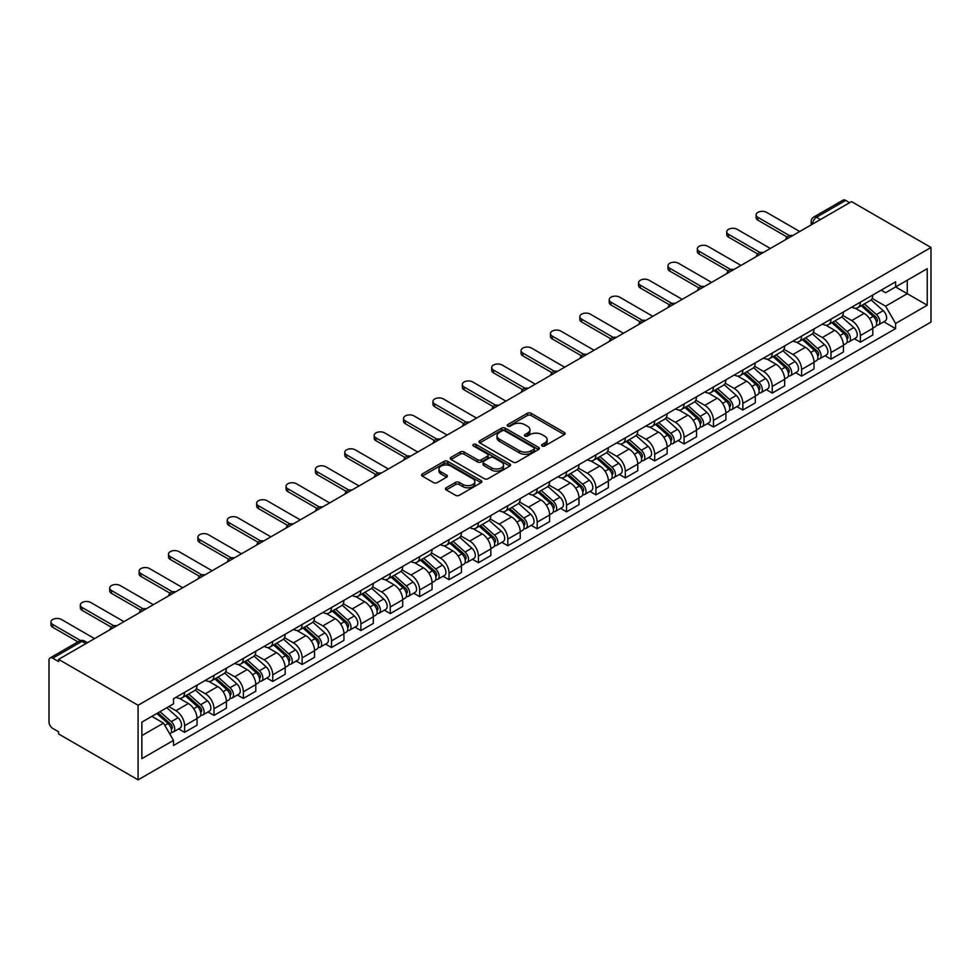 <?xml version="1.0" encoding="UTF-8"?>
<svg xmlns="http://www.w3.org/2000/svg" width="980" height="980" viewBox="0 0 980 980"><rect width="100%" height="100%" fill="white"/><g stroke="black" fill="none" stroke-linecap="round" stroke-linejoin="round"><path stroke-width="1.47" d="M542.124 445.961A1.825 1.054 0 0 0 544.721 445.961L564.358 434.618A2.609 1.507 0 0 0 565.129 433.552A2.609 1.507 0 0 0 564.358 432.486L531.087 413.278A2.609 1.507 0 0 0 527.387 413.278L507.738 424.61A1.825 1.054 0 0 0 507.211 425.357A1.825 1.054 0 0 0 507.738 426.104A1.825 1.054 0 0 0 510.335 426.104L512.871 424.646A8.367 4.827 0 0 1 524.704 424.646L527.473 426.239A8.367 4.827 0 0 1 529.923 429.657A8.367 4.827 0 0 1 527.473 433.074L524.937 434.544A1.825 1.054 0 0 0 524.398 435.291A1.825 1.054 0 0 0 524.937 436.039A1.825 1.054 0 0 0 527.522 436.039L530.07 434.569A8.367 4.827 0 0 1 541.903 434.569L544.672 436.174A8.367 4.827 0 0 1 547.122 439.579A8.367 4.827 0 0 1 544.672 442.997L542.124 444.467A1.825 1.054 0 0 0 541.597 445.214A1.825 1.054 0 0 0 542.124 445.961L542.124 444.467M446.231 487.771A2.609 1.507 0 0 0 445.459 488.836A2.609 1.507 0 0 0 446.231 489.914L455.565 495.304A2.609 1.507 0 0 0 459.265 495.304L481.082 482.699A2.609 1.507 0 0 0 481.841 481.633A2.609 1.507 0 0 0 481.082 480.568L447.799 461.36A2.609 1.507 0 0 0 444.099 461.36L422.282 473.952A2.609 1.507 0 0 0 421.523 475.018A2.609 1.507 0 0 0 422.282 476.084L433.564 482.601A2.609 1.507 0 0 0 437.264 482.601L446.598 477.211A2.609 1.507 0 0 0 447.358 476.145A2.609 1.507 0 0 0 446.598 475.067L441 471.846A6.995 4.043 0 0 1 438.954 468.991A6.995 4.043 0 0 1 443.279 465.255A6.995 4.043 0 0 1 450.898 466.137L472.801 478.779A6.995 4.043 0 0 1 474.847 481.633A6.995 4.043 0 0 1 470.535 485.37A6.995 4.043 0 0 1 462.915 484.488L459.265 482.38A2.609 1.507 0 0 0 455.565 482.38L446.231 487.771L446.231 489.914M138.082 705.269L58.604 659.381L851.522 201.598L931 247.487L138.082 705.269L138.082 779.86L931 322.077L931 247.487M513.055 462.107A2.609 1.507 0 0 0 516.754 462.107L538.571 449.514A2.609 1.507 0 0 0 539.331 448.448A2.609 1.507 0 0 0 538.571 447.37L505.288 428.162A2.609 1.507 0 0 0 501.601 428.162L479.784 440.755A2.609 1.507 0 0 0 479.012 441.821A2.609 1.507 0 0 0 479.784 442.887L513.055 462.107M474.136 446.353A1.825 1.054 0 0 1 475.998 446.611L475.998 444.442L509.821 463.969A2.609 1.507 0 0 1 510.592 465.035A2.609 1.507 0 0 1 509.821 466.113L488.003 478.706A2.609 1.507 0 0 1 484.316 478.706L451.033 459.485L460.367 454.144L460.367 451.964L451.033 457.354A2.609 1.507 0 0 0 450.273 458.42A2.609 1.507 0 0 0 451.033 459.485L451.033 457.354M460.367 454.144A2.609 1.507 0 0 1 464.067 454.144L464.067 451.964A2.609 1.507 0 0 0 460.367 451.964M464.067 451.964L477.566 459.755A2.609 1.507 0 0 0 481.266 459.755L487.452 456.178A2.609 1.507 0 0 0 488.224 455.112A2.609 1.507 0 0 0 487.452 454.046L473.401 445.937A1.825 1.054 0 0 1 472.862 445.19A1.825 1.054 0 0 1 474.002 444.21A1.825 1.054 0 0 1 475.998 444.442M58.604 659.381L58.604 661.561L52.761 658.18A5.329 3.075 -120 0 0 50.102 657.923A5.329 3.075 -120 0 0 49 660.361L49 721.905A5.329 3.075 -120 0 0 52.761 728.434L58.604 731.803L58.604 733.971L138.082 779.86M820.444 219.532L816.487 217.254A5.329 3.075 60 0 0 813.829 216.996L843.02 200.141A5.329 3.075 60 0 1 845.679 200.398L816.487 217.254A5.329 3.075 120 0 0 812.726 223.783L812.726 223.991M849.636 202.689L845.679 200.398M860.367 302.183A12.25 7.068 60 0 1 857.831 307.683L870.264 300.505A12.25 7.068 -120 0 0 872.8 295.005M842.727 315.376L851.706 320.558A12.25 7.068 60 0 1 860.367 335.564L872.8 328.386A12.25 7.068 -120 0 0 864.139 313.38L855.246 308.247M872.8 328.386L872.8 335.013L860.367 342.192L854.413 338.749M857.831 307.683A12.25 7.068 60 0 1 851.804 307.132M860.367 335.564L860.367 342.192M830.991 319.137A12.25 7.068 60 0 1 828.455 324.637L840.889 317.471A12.25 7.068 -120 0 0 843.425 311.971M825.025 355.716L830.991 359.158L843.425 351.979L843.425 345.352A12.25 7.068 -120 0 0 834.752 330.346L825.858 325.201M828.455 324.637A12.25 7.068 60 0 1 822.416 324.086M813.351 332.33L822.33 337.524A12.25 7.068 60 0 1 830.991 352.531L830.991 359.158M801.603 336.103A12.25 7.068 60 0 1 799.067 341.604L811.501 334.425A12.25 7.068 -120 0 0 814.037 328.925M795.65 372.682L801.615 376.124L814.037 368.946L814.037 362.306A12.25 7.068 -120 0 0 805.376 347.3L796.483 342.167M799.067 341.604A12.25 7.068 60 0 1 793.041 341.052M783.963 349.296L792.942 354.478A12.25 7.068 60 0 1 801.615 369.485L801.615 376.124M772.228 353.07A12.25 7.068 60 0 1 769.692 358.57L782.126 351.391A12.25 7.068 -120 0 0 784.662 345.891M766.274 389.648L772.228 393.078L784.662 385.912L784.662 379.272A12.25 7.068 -120 0 0 776.001 364.266L767.095 359.133M769.692 358.57A12.25 7.068 60 0 1 763.665 358.019M754.588 366.263L763.567 371.445A12.25 7.068 60 0 1 772.228 386.451L772.228 393.078M742.852 370.036A12.25 7.068 60 0 1 740.304 375.536L752.738 368.358A12.25 7.068 -120 0 0 755.274 362.857M736.886 406.602L742.852 410.044L755.274 402.866L755.274 396.238A12.25 7.068 -120 0 0 746.613 381.232L737.72 376.099M740.304 375.536A12.25 7.068 60 0 1 734.277 374.973M725.2 383.229L734.179 388.411A12.25 7.068 60 0 1 742.852 403.417L742.852 410.044M713.465 386.99A12.25 7.068 60 0 1 710.929 392.49L723.363 385.312A12.25 7.068 -120 0 0 725.898 379.824M707.511 423.568L713.465 427.011L725.898 419.832L725.898 413.205A12.25 7.068 -120 0 0 717.238 398.199L708.332 393.054M710.929 392.49A12.25 7.068 60 0 1 704.902 391.939M695.825 400.183L704.804 405.377A12.25 7.068 60 0 1 713.465 420.371L713.465 427.011M684.089 403.956A12.25 7.068 60 0 1 681.553 409.456L693.975 402.278A12.25 7.068 -120 0 0 696.511 396.777M678.123 440.535L684.089 443.977L696.511 436.798L696.511 430.159A12.25 7.068 -120 0 0 687.85 415.152L678.956 410.02M681.553 409.456A12.25 7.068 60 0 1 675.514 408.905M666.449 417.149L675.416 422.331A12.25 7.068 60 0 1 684.089 437.337L684.089 443.977M654.701 420.922A12.25 7.068 60 0 1 652.166 426.423L664.599 419.244A12.25 7.068 -120 0 0 667.135 413.744M648.748 457.501L654.701 460.931L667.135 453.765L667.135 447.125A12.25 7.068 -120 0 0 658.474 432.119L649.569 426.986M652.166 426.423A12.25 7.068 60 0 1 646.139 425.871M637.061 434.116L646.041 439.297A12.25 7.068 60 0 1 654.701 454.304L654.701 460.931M625.326 437.889A12.25 7.068 60 0 1 622.79 443.389L635.212 436.21A12.25 7.068 -120 0 0 637.747 430.71M619.36 474.455L625.326 477.897L637.747 470.719L637.747 464.091A12.25 7.068 -120 0 0 629.087 449.085L620.193 443.952M622.79 443.389A12.25 7.068 60 0 1 616.751 442.825M607.686 451.082L616.665 456.264A12.25 7.068 60 0 1 625.326 471.27L625.326 477.897M595.938 454.843A12.25 7.068 60 0 1 593.402 460.343L605.836 453.164A12.25 7.068 -120 0 0 608.372 447.664M589.985 491.421L595.938 494.863L608.372 487.685L608.372 481.058A12.25 7.068 -120 0 0 599.711 466.051L590.805 460.906M593.402 460.343A12.25 7.068 60 0 1 587.375 459.791M578.298 468.036L587.277 473.218A12.25 7.068 60 0 1 595.938 488.224L595.938 494.863M566.562 471.809A12.25 7.068 60 0 1 564.027 477.309L576.448 470.13A12.25 7.068 -120 0 0 578.996 464.63M560.597 508.387L566.562 511.83L578.996 504.651L578.996 498.012A12.25 7.068 -120 0 0 570.323 483.005L561.43 477.873M564.027 477.309A12.25 7.068 60 0 1 557.988 476.758M548.923 485.002L557.902 490.184A12.25 7.068 60 0 1 566.562 505.19L566.562 511.83M537.175 488.775A12.25 7.068 60 0 1 534.639 494.275L547.073 487.097A12.25 7.068 -120 0 0 549.609 481.596M531.221 525.354L537.175 528.784L549.609 521.617L549.609 514.978A12.25 7.068 -120 0 0 540.948 499.971L532.054 494.839M534.639 494.275A12.25 7.068 60 0 1 528.612 493.724M519.535 501.968L528.514 507.15A12.25 7.068 60 0 1 537.175 522.156L537.175 528.784M507.799 505.741A12.25 7.068 60 0 1 505.264 511.242L517.685 504.063A12.25 7.068 -120 0 0 520.233 498.563M501.834 542.308L507.799 545.75L520.233 538.571L520.233 531.944A12.25 7.068 -120 0 0 511.56 516.938L502.666 511.805M505.264 511.242A12.25 7.068 60 0 1 499.224 510.678M490.159 518.935L499.139 524.116A12.25 7.068 60 0 1 507.799 539.123L507.799 545.75M478.412 522.695A12.25 7.068 60 0 1 475.876 528.196L488.31 521.017A12.25 7.068 -120 0 0 490.845 515.517M472.458 559.274L478.412 562.716L490.845 555.538L490.845 548.91A12.25 7.068 -120 0 0 482.185 533.904L473.291 528.759M475.876 528.196A12.25 7.068 60 0 1 469.849 527.644M460.772 535.889L469.751 541.07A12.25 7.068 60 0 1 478.412 556.077L478.412 562.716M449.036 539.662A12.25 7.068 60 0 1 446.5 545.162L458.934 537.983A12.25 7.068 -120 0 0 461.47 532.483M443.07 576.24L449.036 579.682L461.47 572.504L461.47 565.864A12.25 7.068 -120 0 0 452.797 550.858L443.903 545.725M446.5 545.162A12.25 7.068 60 0 1 440.461 544.611M431.396 552.855L440.375 558.037A12.25 7.068 60 0 1 449.036 573.043L449.036 579.682M419.648 556.628A12.25 7.068 60 0 1 417.113 562.128L429.546 554.95A12.25 7.068 -120 0 0 432.082 549.449M413.695 593.194L419.661 596.636L432.082 589.47L432.082 582.831A12.25 7.068 -120 0 0 423.421 567.824L414.528 562.692M417.113 562.128A12.25 7.068 60 0 1 411.086 561.577M402.008 569.821L410.988 575.003A12.25 7.068 60 0 1 419.661 590.009L419.661 596.636M390.273 573.594A12.25 7.068 60 0 1 387.737 579.082L400.171 571.916A12.25 7.068 -120 0 0 402.707 566.416M384.319 610.16L390.273 613.602L402.707 606.424L402.707 599.797A12.25 7.068 -120 0 0 394.046 584.791L385.14 579.646M387.737 579.082A12.25 7.068 60 0 1 381.71 578.531M372.633 586.787L381.612 591.969A12.25 7.068 60 0 1 390.273 606.975L390.273 613.602M360.897 590.548A12.25 7.068 60 0 1 358.349 596.048L370.783 588.87A12.25 7.068 -120 0 0 373.319 583.37M354.932 627.127L360.897 630.569L373.319 623.39L373.319 616.763A12.25 7.068 -120 0 0 364.658 601.757L355.765 596.612M358.349 596.048A12.25 7.068 60 0 1 352.322 595.497M343.245 603.741L352.224 608.923A12.25 7.068 60 0 1 360.897 623.929L360.897 630.569M331.51 607.514A12.25 7.068 60 0 1 328.974 613.015L341.408 605.836A12.25 7.068 -120 0 0 343.943 600.336M325.556 644.093L331.51 647.535L343.943 640.357L343.943 633.717A12.25 7.068 -120 0 0 335.283 618.711L326.377 613.578M328.974 613.015A12.25 7.068 60 0 1 322.947 612.463M313.87 620.707L322.849 625.889A12.25 7.068 60 0 1 331.51 640.895L331.51 647.535M302.134 624.481A12.25 7.068 60 0 1 299.598 629.981L312.02 622.802A12.25 7.068 -120 0 0 314.555 617.302M296.168 661.047L302.134 664.489L314.555 657.311L314.555 650.683A12.25 7.068 -120 0 0 305.895 635.677L297.001 630.544M299.598 629.981A12.25 7.068 60 0 1 293.559 629.43M284.494 637.674L293.461 642.856A12.25 7.068 60 0 1 302.134 657.862L302.134 664.489M272.746 641.435A12.25 7.068 60 0 1 270.211 646.935L282.644 639.769A12.25 7.068 -120 0 0 285.18 634.268M266.793 678.013L272.746 681.455L285.18 674.277L285.18 667.649A12.25 7.068 -120 0 0 276.519 652.643L267.614 647.498M270.211 646.935A12.25 7.068 60 0 1 264.184 646.384M255.106 654.628L264.086 659.822A12.25 7.068 60 0 1 272.746 674.828L272.746 681.455M243.371 658.401A12.25 7.068 60 0 1 240.835 663.901L253.257 656.723A12.25 7.068 -120 0 0 255.792 651.222M237.405 694.979L243.371 698.422L255.792 691.243L255.792 684.604A12.25 7.068 -120 0 0 247.132 669.597L238.238 664.465M240.835 663.901A12.25 7.068 60 0 1 234.796 663.35M225.731 671.594L234.71 676.776A12.25 7.068 60 0 1 243.371 691.782L243.371 698.422M213.983 675.367A12.25 7.068 60 0 1 211.447 680.867L223.881 673.689A12.25 7.068 -120 0 0 226.417 668.189M208.03 711.946L213.983 715.388L226.417 708.209L226.417 701.57A12.25 7.068 -120 0 0 217.756 686.564L208.85 681.431M211.447 680.867A12.25 7.068 60 0 1 205.42 680.316M196.343 688.56L205.322 693.742A12.25 7.068 60 0 1 213.983 708.748L213.983 715.388M184.607 692.333A12.25 7.068 60 0 1 182.072 697.833L194.493 690.655A12.25 7.068 -120 0 0 197.041 685.155M178.642 728.899L184.607 732.342L197.041 725.163L197.041 718.536A12.25 7.068 -120 0 0 188.368 703.53L179.475 698.397M182.072 697.833A12.25 7.068 60 0 1 176.032 697.282M168.781 706.58L175.947 710.708A12.25 7.068 60 0 1 184.607 725.715L184.607 732.342M881.179 290.166L885.614 292.714L927.239 268.692L907.272 280.219L907.272 293.694L885.614 306.201L872.114 298.41M141.855 735.613L163.513 723.105L173.497 740.39L141.855 758.655L141.855 722.125L173.497 703.861L173.497 698.74L895.598 281.848L895.598 286.956L927.239 305.221L895.598 323.486L885.614 306.201M927.239 268.692L927.239 305.221M173.497 740.39L173.497 745.498L895.598 328.606L895.598 323.486M163.513 723.105L151.839 716.356M883.789 321.795L895.598 328.606M542.859 446.219L544.672 445.177A8.367 4.827 0 0 0 547.122 441.76L547.122 439.579M529.923 429.657L529.923 431.837A8.367 4.827 0 0 1 527.473 435.243L525.672 436.296M564.321 434.642L531.087 415.447A2.609 1.507 0 0 0 527.387 415.447L508.473 426.361M538.535 449.526L505.288 430.343A2.609 1.507 0 0 0 501.601 430.343L479.82 442.911M533.953 449.195A1.825 1.054 0 0 0 534.48 448.448A1.825 1.054 0 0 0 533.953 447.701L504.737 430.833A1.825 1.054 0 0 0 502.152 430.833L499.469 432.376A8.367 4.827 0 0 0 497.019 435.794A8.367 4.827 0 0 0 499.469 439.212L519.437 450.739A8.367 4.827 0 0 0 531.27 450.739L533.953 449.195L533.953 451.363A1.825 1.054 0 0 0 534.48 450.616L534.48 448.448M497.019 435.794L497.019 437.974A8.367 4.827 0 0 0 499.469 441.38L499.469 439.212M533.953 451.363L531.27 452.907A8.367 4.827 0 0 1 519.437 452.907L499.469 441.38M464.067 454.144L477.566 461.935A2.609 1.507 0 0 0 481.266 461.935L487.452 458.358A2.609 1.507 0 0 0 488.224 457.293L488.224 455.112M475.998 446.611L509.784 466.125M491.568 467.84A6.995 4.043 0 0 0 499.188 468.722A6.995 4.043 0 0 0 503.512 464.986A6.995 4.043 0 0 0 501.454 462.131L493.736 457.672A2.609 1.507 0 0 0 490.037 457.672L483.851 461.249A2.609 1.507 0 0 0 483.079 462.315A2.609 1.507 0 0 0 483.851 463.381L491.568 467.84L491.568 470.02A6.995 4.043 0 0 0 499.188 470.89A6.995 4.043 0 0 0 503.512 467.166L503.512 464.986M483.079 462.315L483.079 464.496A2.609 1.507 0 0 0 483.851 465.561L483.851 463.381M491.568 470.02L483.851 465.561M474.847 481.633L474.847 483.814A6.995 4.043 0 0 1 470.535 487.538A6.995 4.043 0 0 1 462.915 486.668L459.265 484.561A2.609 1.507 0 0 0 455.565 484.561L446.268 489.927M438.954 468.991L438.954 471.16A6.995 4.043 0 0 0 441 474.014L441 471.846M446.598 475.067L446.598 477.211L441 474.014M481.082 480.568L481.082 482.699L447.799 463.528A2.609 1.507 0 0 0 444.099 463.528L422.319 476.109M861.224 305.723L873.192 316.405A6.664 3.847 60 0 1 875.287 326.707L872.8 328.141M861.543 306.005L867.178 309.264M862.425 305.025L875.753 316.908A3.197 1.85 60 0 1 876.757 321.857A3.197 1.85 60 0 1 876.463 321.967M864.421 303.874L876.402 314.555A6.664 3.847 60 0 1 878.484 324.858A6.664 3.847 60 0 1 876.475 325.066M871.098 299.868L883.176 310.648A6.664 3.847 60 0 1 885.271 320.938L878.484 324.858M787.063 237.025L757.92 220.194A6.125 3.54 180 0 1 756.119 217.695L756.119 214.865A6.125 3.54 -0 0 0 757.92 217.364L789.5 235.592M799.729 231.501L766.581 212.366A6.125 3.54 -0 0 0 759.904 211.594A6.125 3.54 -0 0 0 756.119 214.865M831.836 322.69L843.817 333.372A6.664 3.847 60 0 1 845.899 343.662L843.425 345.095M832.155 322.971L837.79 326.218M833.049 321.991L846.365 333.874A3.197 1.85 60 0 1 847.369 338.823A3.197 1.85 60 0 1 847.088 338.933M835.046 320.84L847.014 331.522A6.664 3.847 60 0 1 849.109 341.812A6.664 3.847 60 0 1 847.1 342.032M841.722 316.834L853.801 327.602A6.664 3.847 60 0 1 855.883 337.904L849.109 341.812M802.461 339.644L814.429 350.338A6.664 3.847 60 0 1 816.524 360.628L814.037 362.061M802.779 339.938L808.414 343.184M803.661 338.958L816.989 350.84A3.197 1.85 60 0 1 817.994 355.777A3.197 1.85 60 0 1 817.7 355.899M805.658 337.806L817.639 348.488A6.664 3.847 60 0 1 819.721 358.778A6.664 3.847 60 0 1 817.712 358.999M812.334 333.788L824.413 344.568A6.664 3.847 60 0 1 826.508 354.87L819.721 358.778M773.073 356.61L785.054 367.292A6.664 3.847 60 0 1 787.136 377.594L784.662 379.027M773.392 356.892L779.027 360.15M774.286 355.912L787.614 367.806A3.197 1.85 60 0 1 788.606 372.743A3.197 1.85 60 0 1 788.324 372.865M776.283 354.76L788.251 365.442A6.664 3.847 60 0 1 790.346 375.744A6.664 3.847 60 0 1 788.337 375.952M782.959 350.754L795.037 361.534A6.664 3.847 60 0 1 797.12 371.824L790.346 375.744M757.687 253.979L728.532 237.148A6.125 3.54 180 0 1 726.744 234.649L726.744 231.831A6.125 3.54 -0 0 0 728.532 234.33L760.113 252.558M770.341 248.467L737.193 229.32A6.125 3.54 -0 0 0 730.517 228.561A6.125 3.54 -0 0 0 726.744 231.831M728.299 270.946L699.157 254.114A6.125 3.54 180 0 1 697.356 251.615L697.356 248.785A6.125 3.54 -0 0 0 699.157 251.284L730.737 269.525M740.966 265.421L707.817 246.286A6.125 3.54 -0 0 0 701.141 245.527A6.125 3.54 -0 0 0 697.356 248.785M698.924 287.912L669.769 271.08A6.125 3.54 180 0 1 667.98 268.581L667.98 265.752A6.125 3.54 -0 0 0 669.769 268.25L701.349 286.491M711.578 282.387L678.43 263.252A6.125 3.54 -0 0 0 671.753 262.481A6.125 3.54 -0 0 0 667.98 265.752M743.698 373.576L755.666 384.258A6.664 3.847 60 0 1 757.761 394.56L755.274 395.994M744.016 373.858L749.651 377.116M744.91 372.878L758.226 384.76A3.197 1.85 60 0 1 759.231 389.709A3.197 1.85 60 0 1 758.937 389.82M746.895 371.726L758.875 382.408A6.664 3.847 60 0 1 760.958 392.711A6.664 3.847 60 0 1 758.949 392.919M753.571 367.721L765.649 378.501A6.664 3.847 60 0 1 767.744 388.791L760.958 392.711M714.322 390.542L726.29 401.224A6.664 3.847 60 0 1 728.373 411.514L725.898 412.948M714.628 390.824L720.263 394.07M715.523 389.844L728.851 401.727A3.197 1.85 60 0 1 729.855 406.676A3.197 1.85 60 0 1 729.561 406.786M717.519 388.693L729.488 399.375A6.664 3.847 60 0 1 731.582 409.665A6.664 3.847 60 0 1 729.573 409.885M724.196 384.687L736.274 395.454A6.664 3.847 60 0 1 738.357 405.757L731.582 409.665M669.536 304.866L640.393 288.046A6.125 3.54 180 0 1 638.592 285.548L638.592 282.718A6.125 3.54 -0 0 0 640.393 285.217L671.974 303.445M682.202 299.353L649.054 280.219A6.125 3.54 -0 0 0 642.378 279.447A6.125 3.54 -0 0 0 638.592 282.718M640.161 321.832L611.005 305A6.125 3.54 180 0 1 609.217 302.502L609.217 299.672A6.125 3.54 -0 0 0 611.005 302.183L642.586 320.411M652.815 316.32L619.679 297.173A6.125 3.54 -0 0 0 613.002 296.413A6.125 3.54 -0 0 0 609.217 299.672M684.934 407.496L696.903 418.191A6.664 3.847 60 0 1 698.997 428.481L696.511 429.914M685.253 407.79L690.888 411.037M686.147 406.81L699.463 418.693A3.197 1.85 60 0 1 700.467 423.63A3.197 1.85 60 0 1 700.173 423.752M688.132 405.659L700.112 416.341A6.664 3.847 60 0 1 702.195 426.631A6.664 3.847 60 0 1 700.186 426.851M694.808 401.641L706.886 412.421A6.664 3.847 60 0 1 708.981 422.723L702.195 426.631M655.559 424.463L667.527 435.145A6.664 3.847 60 0 1 669.622 445.447L667.135 446.88M655.865 424.744L661.512 428.003M656.759 423.764L670.087 435.659A3.197 1.85 60 0 1 671.092 440.596A3.197 1.85 60 0 1 670.798 440.718M658.756 422.613L670.724 433.295A6.664 3.847 60 0 1 672.819 443.597A6.664 3.847 60 0 1 670.81 443.805M665.432 418.607L677.511 429.387A6.664 3.847 60 0 1 679.593 439.677L672.819 443.597M626.171 441.429L638.139 452.111A6.664 3.847 60 0 1 640.234 462.413L637.747 463.846M626.49 441.711L632.125 444.969M627.384 440.731L640.7 452.613A3.197 1.85 60 0 1 641.704 457.562A3.197 1.85 60 0 1 641.41 457.672M629.368 439.579L641.349 450.261A6.664 3.847 60 0 1 643.431 460.563A6.664 3.847 60 0 1 641.422 460.772M636.045 435.573L648.123 446.353A6.664 3.847 60 0 1 650.218 456.643L643.431 460.563M596.796 458.395L608.764 469.077A6.664 3.847 60 0 1 610.859 479.367L608.372 480.8M597.114 458.677L602.749 461.923M597.996 457.697L611.324 469.579A3.197 1.85 60 0 1 612.329 474.528A3.197 1.85 60 0 1 612.035 474.639M599.993 456.545L611.961 467.227A6.664 3.847 60 0 1 614.056 477.517A6.664 3.847 60 0 1 612.047 477.738M606.669 452.54L618.748 463.307A6.664 3.847 60 0 1 620.842 473.61L614.056 477.517M567.408 475.349L579.388 486.043A6.664 3.847 60 0 1 581.471 496.333L578.984 497.767M567.726 475.631L573.361 478.889M568.621 474.651L581.936 486.546A3.197 1.85 60 0 1 582.941 491.482A3.197 1.85 60 0 1 582.647 491.605M570.617 473.512L582.586 484.194A6.664 3.847 60 0 1 584.68 494.484A6.664 3.847 60 0 1 582.659 494.704M577.293 469.494L589.36 480.274A6.664 3.847 60 0 1 591.455 490.576L584.68 494.484M538.032 492.315L550.001 502.997A6.664 3.847 60 0 1 552.095 513.299L549.609 514.733M538.351 492.597L543.986 495.856M539.233 491.617L552.561 503.512A3.197 1.85 60 0 1 553.565 508.449A3.197 1.85 60 0 1 553.271 508.571M541.23 490.466L553.198 501.148A6.664 3.847 60 0 1 555.293 511.45A6.664 3.847 60 0 1 553.284 511.658M547.906 486.46L559.984 497.24A6.664 3.847 60 0 1 562.079 507.53L555.293 511.45M508.645 509.282L520.625 519.964A6.664 3.847 60 0 1 522.707 530.266L520.221 531.699M508.963 509.563L514.598 512.822M509.857 508.583L523.173 520.466A3.197 1.85 60 0 1 524.178 525.415A3.197 1.85 60 0 1 523.896 525.525M511.854 507.432L523.822 518.114A6.664 3.847 60 0 1 525.917 528.416A6.664 3.847 60 0 1 523.896 528.624M518.53 503.426L530.596 514.206A6.664 3.847 60 0 1 532.691 524.496L525.917 528.416M479.269 526.248L491.237 536.93A6.664 3.847 60 0 1 493.332 547.22L490.845 548.653M479.588 526.529L485.223 529.776M480.47 525.549L493.798 537.432A3.197 1.85 60 0 1 494.802 542.381A3.197 1.85 60 0 1 494.508 542.491M482.466 524.398L494.447 535.08A6.664 3.847 60 0 1 496.529 545.37A6.664 3.847 60 0 1 494.52 545.591M489.143 520.392L501.221 531.16A6.664 3.847 60 0 1 503.316 541.462L496.529 545.37M610.773 338.798L581.63 321.967A6.125 3.54 180 0 1 579.829 319.468L579.829 316.638A6.125 3.54 -0 0 0 581.63 319.137L613.211 337.377M623.439 333.274L590.291 314.139A6.125 3.54 -0 0 0 583.615 313.367A6.125 3.54 -0 0 0 579.829 316.638M581.397 355.765L552.242 338.933A6.125 3.54 180 0 1 550.454 336.434L550.454 333.604A6.125 3.54 -0 0 0 552.242 336.103L583.823 354.344M594.064 350.24L560.915 331.105A6.125 3.54 -0 0 0 554.239 330.334A6.125 3.54 -0 0 0 550.454 333.604M552.01 372.719L522.867 355.899A6.125 3.54 180 0 1 521.066 353.388L521.066 350.571A6.125 3.54 -0 0 0 522.867 353.07L554.447 371.298M564.676 367.206L531.528 348.072A6.125 3.54 -0 0 0 524.851 347.3A6.125 3.54 -0 0 0 521.066 350.571M522.634 389.685L493.479 372.853A6.125 3.54 180 0 1 491.691 370.354L491.691 367.524A6.125 3.54 -0 0 0 493.479 370.036L525.06 388.264M535.301 384.172L502.152 365.026A6.125 3.54 -0 0 0 495.476 364.266A6.125 3.54 -0 0 0 491.691 367.524M493.246 406.651L464.104 389.82A6.125 3.54 180 0 1 462.303 387.321L462.303 384.491A6.125 3.54 -0 0 0 464.104 386.99L495.684 405.23M505.913 401.126L472.764 381.992A6.125 3.54 -0 0 0 466.088 381.22A6.125 3.54 -0 0 0 462.303 384.491M463.871 423.617L434.728 406.786A6.125 3.54 180 0 1 432.927 404.287L432.927 401.457A6.125 3.54 -0 0 0 434.728 403.956L466.309 422.184M476.537 418.093L443.389 398.958A6.125 3.54 -0 0 0 436.713 398.186A6.125 3.54 -0 0 0 432.927 401.457M434.495 440.571L405.34 423.752A6.125 3.54 180 0 1 403.552 421.241L403.552 418.423A6.125 3.54 -0 0 0 405.34 420.922L436.921 439.15M447.149 435.059L414.001 415.924A6.125 3.54 -0 0 0 407.325 415.152A6.125 3.54 -0 0 0 403.552 418.423M405.108 457.538L375.965 440.706A6.125 3.54 180 0 1 374.164 438.207L374.164 435.377A6.125 3.54 -0 0 0 375.965 437.889L407.545 456.117M417.774 452.025L384.626 432.878A6.125 3.54 -0 0 0 377.949 432.119A6.125 3.54 -0 0 0 374.164 435.377M449.881 543.202L461.862 553.884A6.664 3.847 60 0 1 463.944 564.186L461.47 565.619M450.2 543.484L455.835 546.742M451.094 542.504L464.41 554.398A3.197 1.85 60 0 1 465.414 559.335A3.197 1.85 60 0 1 465.132 559.457M453.091 541.352L465.059 552.046A6.664 3.847 60 0 1 467.154 562.336A6.664 3.847 60 0 1 465.145 562.557M459.767 537.346L471.846 548.126A6.664 3.847 60 0 1 473.928 558.429L467.154 562.336M420.506 560.168L432.474 570.85A6.664 3.847 60 0 1 434.569 581.152L432.082 582.586M420.824 560.45L426.459 563.708M421.706 559.47L435.034 571.365A3.197 1.85 60 0 1 436.039 576.301A3.197 1.85 60 0 1 435.745 576.412M423.703 558.318L435.684 569A6.664 3.847 60 0 1 437.766 579.303A6.664 3.847 60 0 1 435.757 579.511M430.379 554.312L442.458 565.093A6.664 3.847 60 0 1 444.553 575.383L437.766 579.303M391.118 577.134L403.099 587.816A6.664 3.847 60 0 1 405.181 598.106L402.707 599.552M391.437 577.416L397.072 580.674M392.331 576.436L405.659 588.319A3.197 1.85 60 0 1 406.651 593.268A3.197 1.85 60 0 1 406.369 593.378M394.327 575.285L406.296 585.966A6.664 3.847 60 0 1 408.391 596.269A6.664 3.847 60 0 1 406.382 596.477M401.004 571.279L413.082 582.047A6.664 3.847 60 0 1 415.165 592.349L408.391 596.269M361.743 594.101L373.711 604.783A6.664 3.847 60 0 1 375.805 615.073L373.319 616.506M362.061 594.382L367.696 597.629M362.955 593.402L376.271 605.285A3.197 1.85 60 0 1 377.276 610.234A3.197 1.85 60 0 1 376.982 610.344M364.94 592.251L376.92 602.933A6.664 3.847 60 0 1 379.003 613.223A6.664 3.847 60 0 1 376.994 613.443M371.616 588.245L383.695 599.013A6.664 3.847 60 0 1 385.789 609.315L379.003 613.223M332.355 611.055L344.335 621.737A6.664 3.847 60 0 1 346.418 632.039L343.943 633.472M332.673 611.336L338.308 614.595M333.568 610.356L346.896 622.251A3.197 1.85 60 0 1 347.9 627.188A3.197 1.85 60 0 1 347.606 627.31M335.564 609.205L347.533 619.899A6.664 3.847 60 0 1 349.627 630.189A6.664 3.847 60 0 1 347.618 630.41M342.24 605.199L354.319 615.979A6.664 3.847 60 0 1 356.401 626.281L349.627 630.189M302.979 628.021L314.948 638.703A6.664 3.847 60 0 1 317.042 649.005L314.555 650.438M303.298 628.303L308.933 631.561M304.192 627.323L317.508 639.217A3.197 1.85 60 0 1 318.512 644.154A3.197 1.85 60 0 1 318.218 644.264M306.177 626.171L318.157 636.853A6.664 3.847 60 0 1 320.24 647.155A6.664 3.847 60 0 1 318.231 647.364M312.853 622.165L324.931 632.945A6.664 3.847 60 0 1 327.026 643.235L320.24 647.155M375.732 474.504L346.577 457.672A6.125 3.54 180 0 1 344.788 455.173L344.788 452.344A6.125 3.54 -0 0 0 346.577 454.843L378.158 473.083M388.386 468.979L355.238 449.845A6.125 3.54 -0 0 0 348.562 449.073A6.125 3.54 -0 0 0 344.788 452.344M346.344 491.47L317.202 474.639A6.125 3.54 180 0 1 315.401 472.14L315.401 469.31A6.125 3.54 -0 0 0 317.202 471.809L348.782 490.037M359.011 485.945L325.862 466.811A6.125 3.54 -0 0 0 319.186 466.039A6.125 3.54 -0 0 0 315.401 469.31M316.969 508.424L287.814 491.605A6.125 3.54 180 0 1 286.025 489.094L286.025 486.276A6.125 3.54 -0 0 0 287.814 488.775L319.394 507.003M329.623 502.912L296.475 483.765A6.125 3.54 -0 0 0 289.798 483.005A6.125 3.54 -0 0 0 286.025 486.276M287.581 525.39L258.438 508.559A6.125 3.54 180 0 1 256.638 506.06L256.638 503.23A6.125 3.54 -0 0 0 258.438 505.741L290.019 523.969M300.248 519.865L267.099 500.731A6.125 3.54 -0 0 0 260.423 499.971A6.125 3.54 -0 0 0 256.638 503.23M258.206 542.357L229.05 525.525A6.125 3.54 180 0 1 227.262 523.026L227.262 520.196A6.125 3.54 -0 0 0 229.05 522.695L260.631 540.936M270.86 536.832L237.724 517.697A6.125 3.54 -0 0 0 231.047 516.926A6.125 3.54 -0 0 0 227.262 520.196M228.818 559.323L199.675 542.491A6.125 3.54 180 0 1 197.874 539.992L197.874 537.163A6.125 3.54 -0 0 0 199.675 539.662L231.256 557.89M241.484 553.798L208.336 534.663A6.125 3.54 -0 0 0 201.66 533.892A6.125 3.54 -0 0 0 197.874 537.163M273.604 644.987L285.572 655.669A6.664 3.847 60 0 1 287.667 665.959L285.18 667.405M273.91 645.269L279.545 648.527M274.804 644.289L288.132 656.171A3.197 1.85 60 0 1 289.137 661.12A3.197 1.85 60 0 1 288.843 661.231M276.801 643.137L288.769 653.819A6.664 3.847 60 0 1 290.864 664.122A6.664 3.847 60 0 1 288.855 664.33M283.477 639.132L295.556 649.899A6.664 3.847 60 0 1 297.638 660.202L290.864 664.122M199.442 576.277L170.287 559.457A6.125 3.54 180 0 1 168.499 556.946L168.499 554.129A6.125 3.54 -0 0 0 170.287 556.628L201.868 574.856M212.109 570.764L178.96 551.618A6.125 3.54 -0 0 0 172.284 550.858A6.125 3.54 -0 0 0 168.499 554.129M244.216 661.953L256.184 672.635A6.664 3.847 60 0 1 258.279 682.925L255.792 684.359M244.535 662.235L250.17 665.481M245.429 661.255L258.745 673.138A3.197 1.85 60 0 1 259.749 678.074A3.197 1.85 60 0 1 259.455 678.197M247.413 660.104L259.394 670.786A6.664 3.847 60 0 1 261.476 681.076A6.664 3.847 60 0 1 259.467 681.296M254.09 656.086L266.168 666.865A6.664 3.847 60 0 1 268.263 677.168L261.476 681.076M170.054 593.243L140.912 576.412A6.125 3.54 180 0 1 139.111 573.913L139.111 571.083A6.125 3.54 -0 0 0 140.912 573.582L172.492 591.822M182.721 587.718L149.572 568.584A6.125 3.54 -0 0 0 142.896 567.824A6.125 3.54 -0 0 0 139.111 571.083M214.841 678.907L226.809 689.589A6.664 3.847 60 0 1 228.904 699.892L226.417 701.325M215.159 679.189L220.794 682.448M216.041 678.209L229.369 690.104A3.197 1.85 60 0 1 230.374 695.041A3.197 1.85 60 0 1 230.079 695.163M218.038 677.058L230.006 687.74A6.664 3.847 60 0 1 232.101 698.042A6.664 3.847 60 0 1 230.092 698.25M224.714 673.052L236.793 683.832A6.664 3.847 60 0 1 238.875 694.122L232.101 698.042M140.679 610.209L111.524 593.378A6.125 3.54 180 0 1 109.736 590.879L109.736 588.049A6.125 3.54 -0 0 0 111.524 590.548L143.105 608.788M153.346 604.685L120.197 585.55A6.125 3.54 -0 0 0 113.521 584.778A6.125 3.54 -0 0 0 109.736 588.049M185.453 695.874L197.433 706.556A6.664 3.847 60 0 1 199.516 716.858L197.029 718.291M185.771 696.155L191.406 699.414M186.666 695.175L199.981 707.07A3.197 1.85 60 0 1 200.986 712.007A3.197 1.85 60 0 1 200.692 712.117M188.662 694.024L200.631 704.706A6.664 3.847 60 0 1 202.725 715.008A6.664 3.847 60 0 1 200.704 715.216M195.339 690.018L207.405 700.798A6.664 3.847 60 0 1 209.5 711.088L202.725 715.008M111.291 627.176L82.149 610.344A6.125 3.54 180 0 1 80.348 607.845L80.348 605.015A6.125 3.54 -0 0 0 82.149 607.514L113.729 625.742M123.958 621.651L90.809 602.516A6.125 3.54 -0 0 0 84.133 601.745A6.125 3.54 -0 0 0 80.348 605.015M156.8 713.489L168.046 723.522A6.664 3.847 60 0 1 170.14 733.812L169.81 734.008M156.923 713.428L162.031 716.368M158.013 712.791L170.606 724.024A3.197 1.85 60 0 1 171.61 728.973A3.197 1.85 60 0 1 171.316 729.083M160.01 711.639L171.243 721.672A6.664 3.847 60 0 1 173.338 731.974A6.664 3.847 60 0 1 171.329 732.183M166.784 707.732L178.029 717.752A6.664 3.847 60 0 1 180.124 728.054L173.338 731.974M77.947 641.839L52.761 627.298A6.125 3.54 180 0 1 50.972 624.799L50.972 621.982A6.125 3.54 -0 0 0 52.761 624.481L80.581 640.54M94.582 638.617L61.434 619.47A6.125 3.54 -0 0 0 54.758 618.711A6.125 3.54 -0 0 0 50.972 621.982M812.91 223.893L812.726 223.783A5.329 3.075 0 0 1 811.158 221.603L811.158 224.898M213.983 708.748L226.417 701.57M243.371 691.782L255.792 684.604M272.746 674.828L285.18 667.649M302.134 657.862L314.555 650.683M331.51 640.895L343.943 633.717M360.897 623.929L373.319 616.763M390.273 606.975L402.707 599.797M419.661 590.009L432.082 582.831M449.036 573.043L461.47 565.864M478.412 556.077L490.845 548.91M507.799 539.123L520.233 531.944M537.175 522.156L549.609 514.978M566.562 505.19L578.996 498.012M595.938 488.224L608.372 481.058M625.326 471.27L637.747 464.091M654.701 454.304L667.135 447.125M684.089 437.337L696.511 430.159M713.465 420.371L725.898 413.205M742.852 403.417L755.274 396.238M772.228 386.451L784.662 379.272M801.615 369.485L814.037 362.306M830.991 352.531L843.425 345.352M184.607 725.715L197.041 718.536M175.947 710.708L188.368 703.53M205.322 693.742L217.756 686.564M234.71 676.776L247.132 669.597M264.086 659.822L276.519 652.643M293.461 642.856L305.895 635.677M322.849 625.889L335.283 618.711M352.224 608.923L364.658 601.757M381.612 591.969L394.046 584.791M410.988 575.003L423.421 567.824M440.375 558.037L452.797 550.858M469.751 541.07L482.185 533.904M499.139 524.116L511.56 516.938M528.514 507.15L540.948 499.971M557.902 490.184L570.323 483.005M587.277 473.218L599.711 466.051M616.665 456.264L629.087 449.085M646.041 439.297L658.474 432.119M675.416 422.331L687.85 415.152M704.804 405.377L717.238 398.199M734.179 388.411L746.613 381.232M763.567 371.445L776.001 364.266M792.942 354.478L805.376 347.3M822.33 337.524L834.752 330.346M851.706 320.558L864.139 313.38M792.048 235.935A5.329 3.075 120 0 0 789.696 237.295M762.673 252.889A5.329 3.075 120 0 0 760.321 254.249M733.285 269.855A5.329 3.075 120 0 0 730.933 271.215M703.91 286.822A5.329 3.075 120 0 0 701.558 288.181M674.522 303.788A5.329 3.075 120 0 0 672.17 305.135M645.146 320.742A5.329 3.075 120 0 0 642.794 322.102M615.759 337.708A5.329 3.075 120 0 0 613.407 339.068M586.383 354.674A5.329 3.075 120 0 0 584.031 356.034M556.995 371.641A5.329 3.075 120 0 0 554.643 372.988M527.62 388.595A5.329 3.075 120 0 0 525.268 389.954M498.244 405.561A5.329 3.075 120 0 0 495.892 406.921M468.857 422.527A5.329 3.075 120 0 0 466.505 423.887M439.481 439.493A5.329 3.075 120 0 0 437.129 440.841M410.093 456.447A5.329 3.075 120 0 0 407.741 457.807M380.718 473.413A5.329 3.075 120 0 0 378.366 474.773M351.33 490.38A5.329 3.075 120 0 0 348.978 491.74M321.954 507.334A5.329 3.075 120 0 0 319.603 508.694M292.567 524.3A5.329 3.075 120 0 0 290.215 525.66M263.191 541.266A5.329 3.075 120 0 0 260.839 542.626M233.804 558.233A5.329 3.075 120 0 0 231.452 559.592M204.428 575.187A5.329 3.075 120 0 0 202.076 576.546M175.04 592.153A5.329 3.075 120 0 0 172.688 593.513M145.665 609.119A5.329 3.075 120 0 0 143.313 610.479M116.289 626.085A5.329 3.075 120 0 0 113.937 627.445M85.909 643.615L81.965 641.337L52.761 658.18M87.477 642.708L84.623 641.067A5.329 3.075 120 0 0 81.965 641.337A5.329 3.075 60 0 0 79.294 641.067L50.102 657.923M544.672 445.177L544.672 442.997M524.937 436.039L524.937 434.544M527.473 435.243L527.473 433.074M507.738 426.104L507.738 424.61M527.387 415.447L527.387 413.278M531.087 415.447L531.087 413.278M564.358 434.618L564.358 432.486M479.784 442.887L479.784 440.755M501.601 430.343L501.601 428.162M505.288 430.343L505.288 428.162M538.571 449.514L538.571 447.37M519.437 452.907L519.437 450.739M531.27 452.907L531.27 450.739M477.566 461.935L477.566 459.755M481.266 461.935L481.266 459.755M487.452 458.358L487.452 456.178M509.821 466.113L509.821 463.969M455.565 484.561L455.565 482.38M459.265 484.561L459.265 482.38M462.915 486.668L462.915 484.488M422.282 476.084L422.282 473.952M444.099 463.528L444.099 461.36M447.799 463.528L447.799 461.36M873.192 316.405L869.456 318.561M877.419 320.399L876.218 321.085M883.176 310.648L876.402 314.555M757.92 217.364L757.92 220.194M843.817 333.372L840.081 335.527M848.031 337.353L846.83 338.051M853.801 327.602L847.014 331.522M814.429 350.338L810.693 352.494M818.655 354.319L817.455 355.017M824.413 344.568L817.639 348.488M785.054 367.292L781.317 369.448M789.268 371.285L788.079 371.971M795.037 361.534L788.251 365.442M728.532 234.33L728.532 237.148M699.157 251.284L699.157 254.114M669.769 268.25L669.769 271.08M755.666 384.258L751.942 386.414M759.892 388.239L758.692 388.938M765.649 378.501L758.875 382.408M726.29 401.224L722.554 403.38M730.517 405.205L729.316 405.904M736.274 395.454L729.488 399.375M640.393 285.217L640.393 288.046M611.005 302.183L611.005 305M696.903 418.191L693.179 420.334M701.129 422.172L699.928 422.87M706.886 412.421L700.112 416.341M667.527 435.145L663.791 437.301M671.753 439.138L670.553 439.824M677.511 429.387L670.724 433.295M638.139 452.111L634.415 454.267M642.365 456.092L641.165 456.79M648.123 446.353L641.349 450.261M608.764 469.077L605.028 471.233M612.99 473.058L611.79 473.757M618.748 463.307L611.961 467.227M579.388 486.043L575.652 488.187M583.602 490.024L582.402 490.711M589.36 480.274L582.586 484.194M550.001 502.997L546.264 505.153M554.227 506.991L553.026 507.677M559.984 497.24L553.198 501.148M520.625 519.964L516.889 522.12M524.839 523.945L523.639 524.643M530.596 514.206L523.822 518.114M491.237 536.93L487.501 539.086M495.464 540.911L494.263 541.609M501.221 531.16L494.447 535.08M581.63 319.137L581.63 321.967M552.242 336.103L552.242 338.933M522.867 353.07L522.867 355.899M493.479 370.036L493.479 372.853M464.104 386.99L464.104 389.82M434.728 403.956L434.728 406.786M405.34 420.922L405.34 423.752M375.965 437.889L375.965 440.706M461.862 553.884L458.126 556.04M466.076 557.877L464.875 558.563M471.846 548.126L465.059 552.046M432.474 570.85L428.738 573.006M436.7 574.844L435.5 575.529M442.458 565.093L435.684 569M403.099 587.816L399.362 589.972M407.313 591.798L406.124 592.496M413.082 582.047L406.296 585.966M373.711 604.783L369.987 606.938M377.937 608.764L376.737 609.462M383.695 599.013L376.92 602.933M344.335 621.737L340.599 623.893M348.562 625.73L347.361 626.416M354.319 615.979L347.533 619.899M314.948 638.703L311.224 640.859M319.174 642.696L317.973 643.382M324.931 632.945L318.157 636.853M346.577 454.843L346.577 457.672M317.202 471.809L317.202 474.639M287.814 488.775L287.814 491.605M258.438 505.741L258.438 508.559M229.05 522.695L229.05 525.525M199.675 539.662L199.675 542.491M285.572 655.669L281.836 657.825M289.798 659.65L288.598 660.348M295.556 649.899L288.769 653.819M170.287 556.628L170.287 559.457M256.184 672.635L252.46 674.791M260.411 676.617L259.21 677.315M266.168 666.865L259.394 670.786M140.912 573.582L140.912 576.412M226.809 689.589L223.073 691.745M231.035 693.583L229.835 694.269M236.793 683.832L230.006 687.74M111.524 590.548L111.524 593.378M197.433 706.556L193.697 708.712M201.647 710.549L200.447 711.235M207.405 700.798L200.631 704.706M82.149 607.514L82.149 610.344M168.046 723.522L164.824 725.384M172.272 727.503L171.071 728.201M178.029 717.752L171.243 721.672M52.761 624.481L52.761 627.298M792.502 235.666A5.329 5.329 0 0 0 785.666 239.61M763.126 252.632A5.329 5.329 0 0 0 756.291 256.576M733.738 269.598A5.329 5.329 0 0 0 726.903 273.543M704.363 286.564A5.329 5.329 0 0 0 697.527 290.509M674.975 303.518A5.329 5.329 0 0 0 668.139 307.463M645.6 320.485A5.329 5.329 0 0 0 638.764 324.429M616.212 337.451A5.329 5.329 0 0 0 609.376 341.395M586.836 354.417A5.329 5.329 0 0 0 580.001 358.362M557.449 371.371A5.329 5.329 0 0 0 550.613 375.316M528.073 388.337A5.329 5.329 0 0 0 521.238 392.282M498.685 405.304A5.329 5.329 0 0 0 491.862 409.248M469.31 422.257A5.329 5.329 0 0 0 462.474 426.214M439.934 439.224A5.329 5.329 0 0 0 433.099 443.168M410.547 456.19A5.329 5.329 0 0 0 403.711 460.135M381.171 473.156A5.329 5.329 0 0 0 374.336 477.101M351.783 490.11A5.329 5.329 0 0 0 344.948 494.067M322.408 507.077A5.329 5.329 0 0 0 315.572 511.021M293.02 524.043A5.329 5.329 0 0 0 286.185 527.987M263.644 541.009A5.329 5.329 0 0 0 256.809 544.954M234.257 557.963A5.329 5.329 0 0 0 227.421 561.92M204.881 574.929A5.329 5.329 0 0 0 198.046 578.874M175.494 591.896A5.329 5.329 0 0 0 168.658 595.84M146.118 608.862A5.329 5.329 0 0 0 139.283 612.806M116.73 625.816A5.329 5.329 0 0 0 109.907 629.76M84.623 641.067A5.329 5.329 0 0 0 79.294 641.067M813.829 216.996A5.329 5.329 0 0 0 811.158 221.603"/></g></svg>
